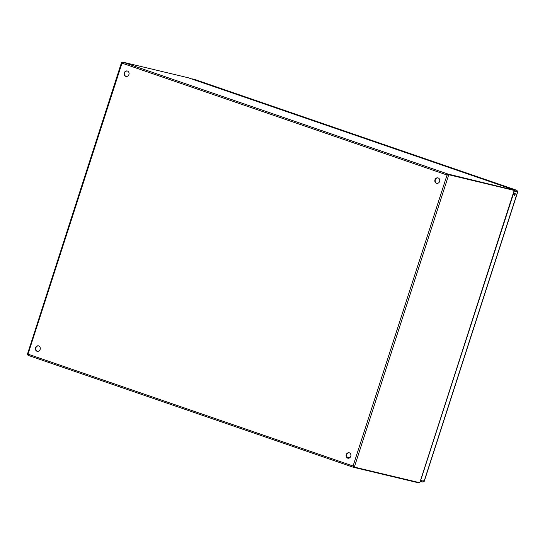 <?xml version="1.0" encoding="UTF-8"?>
<svg xmlns="http://www.w3.org/2000/svg" width="545" height="545" viewBox="0 0 545 545"><rect width="100%" height="100%" fill="white"/><g stroke="black" fill="none" stroke-linecap="round" stroke-linejoin="round"><path stroke-width="0.82" d="M438.119 177.922A2.814 2.521 103.4 0 1 436.606 183.331A2.814 2.521 103.4 0 1 437.907 177.861A2.814 2.521 103.4 0 1 438.119 177.922A2.814 2.521 -76.6 0 0 436.811 183.365M349.338 452.793A2.814 2.521 103.4 0 1 347.826 458.195A2.814 2.521 103.4 0 1 349.127 452.731A2.814 2.521 103.4 0 1 349.338 452.793A2.814 2.521 -76.6 0 0 348.03 458.236M127.441 71.013A2.814 2.521 103.4 0 1 125.929 76.423A2.814 2.521 103.4 0 1 127.23 70.952A2.814 2.521 103.4 0 1 127.441 71.013A2.814 2.521 -76.6 0 0 126.133 76.463M38.661 345.884A2.814 2.521 103.4 0 1 37.149 351.293A2.814 2.521 103.4 0 1 38.45 345.823A2.814 2.521 103.4 0 1 38.661 345.884A2.814 2.521 -76.6 0 0 37.353 351.327M418.764 482.87L418.887 482.502L418.764 482.87L353.317 467.256L353.528 466.595M122.305 62.423L121.712 62.28L121.991 63.145L122.734 62.13L188.257 77.765M513.37 189.98L448.017 174.066L447.064 175.006L447.608 174.952M513.315 190.137L513.465 189.674L188.189 77.744M514.405 190.879L419.786 482.72L514.194 190.43L447.935 174.536L447.472 175.102L447.935 174.536L514.194 190.43L513.962 191.138M419.786 482.72L354.332 467.106L353.071 466.009L353.289 467.249L28.013 355.32L27.999 354.148L27.311 354.57L27.843 354.754M353.589 466.438L353.071 466.009L447.064 175.006L448.739 174.816L354.332 467.106L353.528 466.827L353.48 466.104M447.799 174.734L448.017 174.066L122.734 62.13M122.271 62.471L121.535 62.45L27.311 354.57M192.433 79.202L198.087 80.769L510.788 188.372L514.971 189.885L514.678 190.791L514.221 190.634M481.494 178.297L481.385 178.637M198.087 80.769L197.978 81.11M514.678 190.791L516.749 191.281L516.578 191.629L517.042 190.382L514.971 189.885M192.521 78.923L194.654 79.441M513.935 194.844A1.206 0.531 109 0 0 514.405 193.475M514.943 193.148A1.206 0.531 -71 0 1 514.964 193.155A1.206 0.531 -71 0 1 515.08 194.47A1.206 0.531 -71 0 1 514.18 195.437A1.206 0.531 -71 0 1 514.058 194.149A1.206 0.531 -71 0 1 514.943 193.148M517.75 191.833L424.262 481.276L420.638 480.499L514.173 190.913L517.634 191.738L516.987 191.731L517.042 190.382L194.599 79.42M194.626 79.427L517.042 190.382M424.099 481.324L517.634 191.738L514.228 190.839M420.318 481.446L422.838 482.046L423.615 480.826M423.206 480.724L423.131 481.14L420.611 480.54M422.682 480.99L423.131 481.14L422.838 482.046M514.044 194.197L514.398 193.632M346.559 456.799L349.665 457.868M349.42 458.004L346.681 457.057M353.269 467.242L28.033 355.326M447.064 175.006L121.991 63.145L27.999 354.148L353.071 466.009M513.472 189.674L188.223 77.751"/></g></svg>
